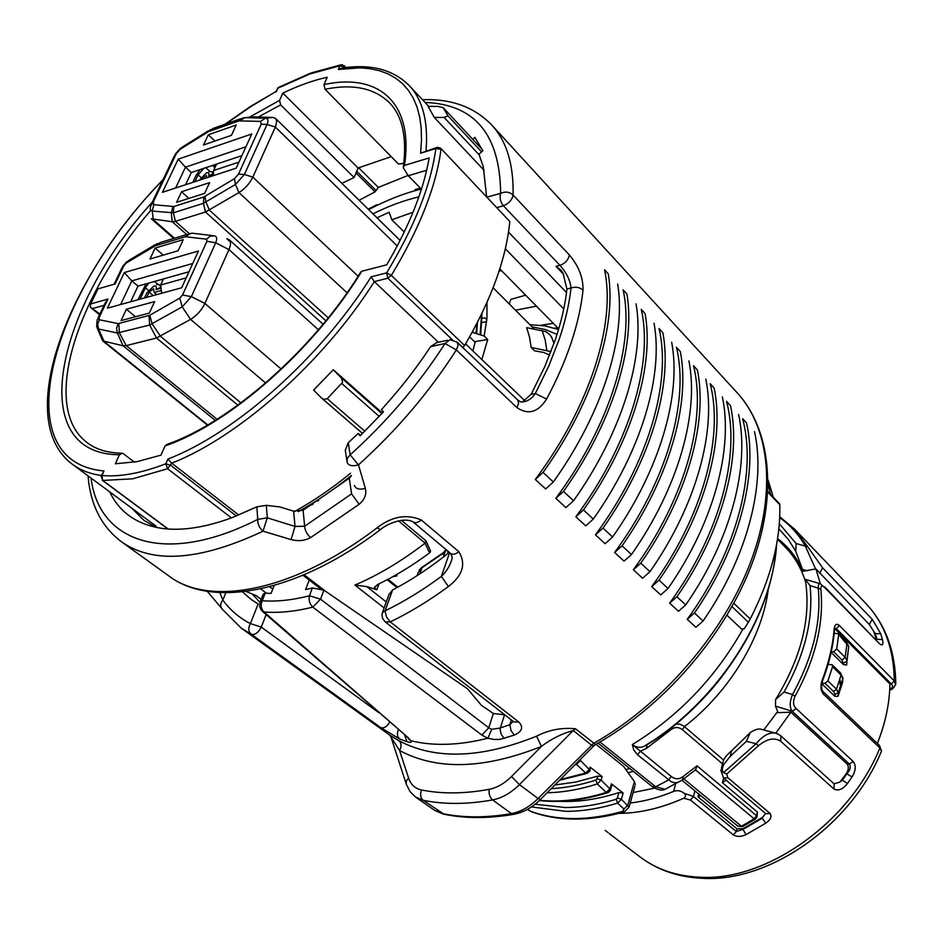 <?xml version="1.0" encoding="UTF-8"?>
<svg xmlns="http://www.w3.org/2000/svg" width="943" height="943" viewBox="0 0 943 943"><rect width="100%" height="100%" fill="white"/><g stroke="black" fill="none" stroke-linecap="round" stroke-linejoin="round"><path stroke-width="1.41" d="M472.914 350.961L475.213 341.555M476.569 333.669L477.512 322.27M476.958 323.343L476.026 333.504M469.626 336.922L474.577 341.696L487.708 339.492L484.172 336.05L472.749 332.478L473.186 330.474M480.682 334.954L482.038 313.182M481.602 314.078L480.128 334.789M160.027 288.464L155.996 289.584C156.868 286.778 156.149 285.588 153.862 286.024L146.955 292.695L144.491 297.976M213.106 174.408L208.686 175.858C209.476 173.264 208.721 172.251 206.434 172.817L199.315 180.243M549.675 354.981L543.557 352.434L534.563 350.82L531.157 347.437L529.483 336.993L526.654 327.657L545.502 331.523L550.123 334.824L552.409 338.926M395.907 574.947L396.991 575.819L392.665 576.762M482.038 322.471L486.6 321.669M486.812 319.689L484.973 317.897L482.156 318.31M486.989 302.479L486.918 318.486L484.172 336.05M481.861 359.531L487.708 339.492M633.107 792.556L654.525 788.124M683.734 798.226C685.95 796.941 686.068 795.291 684.088 793.263L693.459 796.47L736.342 831.49L743.013 829.404L746.019 834.626C741.186 836.854 737.002 836.971 733.454 834.979L690.488 800.065L683.734 798.226C661.279 808.175 639.684 813.231 618.938 813.385M881.481 751.064L879.854 747.964L823.369 694.072C820.646 690.559 820.245 685.938 822.155 680.198L822.473 681.082M822.155 680.198C828.791 662.835 832.787 645.861 834.131 629.276C834.732 624.349 836.488 623.087 839.4 625.504L894.294 680.952L895.756 684.736M778.835 528.823L788.124 539.148L795.727 551.195L796.128 543.533L807.738 546.799L822.661 567.898L872.204 619.268L880.738 633.708L882.448 639.519C883.603 644.764 882.589 646.144 879.418 643.656L825.196 588.067C822.284 584.955 820.834 585.344 820.846 589.234C824.099 623.111 815.483 658.792 795.008 696.288C792.721 701.745 793.134 705.859 796.234 708.629L853.262 761.543C856.209 765.61 855.808 770.749 852.036 776.961L847.474 783.492C842.877 789.35 838.362 791.201 833.954 789.043L780.674 741.21C774.321 737.226 766.895 738.758 758.408 745.795L726.676 774.109L727.878 777.763L770.16 813.514C772.011 816.697 770.537 819.927 765.728 823.204L746.019 834.626M134.413 462.129L123.356 453.713L122.295 453.206L119.431 454.75L115.352 463.767L136.924 461.681L160.97 455.163L165.025 445.945L167.206 444.294C230.08 422.582 313.489 349.511 360.733 272.091L361.782 271.242C313.913 349.9 229.373 424.02 165.025 445.945M341.849 183.343L354.096 177.543L280.637 104.897L258.252 117.026M404.276 232.002L391.805 219.79L389.188 212.234L377 217.786M527.443 809.377L530.768 811.322C557.466 820.964 588.184 820.964 622.934 811.322L623.96 809.047L627.802 805.287L634.403 781.547L623.547 766.341L595.941 744.239M484.136 170.377L434.31 117.451L428.098 106.429L437.811 106.418L443.175 107.62L447.972 115.883L444.106 117.415L434.31 117.451M382.363 413.058L333.303 369.762L313.606 390.072L321.539 398.052L324.086 399.408L327.245 398.7L364.835 431.222M505.33 248.74L563.737 308.986M733.843 603.296L750.227 618.985L748.377 622.25L744.216 628.781L741.516 628.981L727.018 615.272M524.968 400.869L465.583 343.924M438.389 342.238L374.312 281.627C323.661 361.864 239.109 436.762 171.744 463.178L238.768 515.019M384.107 607.929L354.91 585.049C378.155 575.195 401.541 561.226 425.081 543.156L398.512 520.89M637.562 754.813L633.826 750.133L632.329 744.569L671.298 776.466C675.294 779.437 679.219 779.484 683.062 776.596L682.638 779.767L678.182 782.372L674.74 782.737L671.263 781.771L637.562 754.813L640.391 751.194L646.344 748.471L647.169 744.746M346.847 460.42L345.291 450.07L348.285 442.727L350.148 454.856L358.47 464.875C396.579 430.55 429.195 392.253 456.341 349.959L458.098 345.421L457.166 342.156L517.601 399.903L520.949 402.024C526.748 401.977 531.546 399.148 535.318 393.537L548.873 365.849L559.399 338.726C565.387 320.868 569.266 303.964 571.034 288.028L566.92 288.971L562.959 272.998L560.755 269.981L555.981 266.315L559.953 265.36C565.317 263.321 568.44 259.832 569.324 254.905C578.696 265.973 583.269 277.725 583.022 290.161C581.289 306.593 577.364 324.027 571.258 342.474C565.105 360.933 556.877 379.793 546.575 399.054C538.111 412.339 528.257 415.203 517.012 407.659L456.341 349.959L445.049 343.488L430.668 346.588L436.692 342.604L447.56 340.246M566.92 288.971C565.211 304.848 561.344 321.716 555.344 339.574L544.771 366.662L531.145 394.315L535.318 393.537L546.575 399.054M628.121 772.753L633.307 771.386M777.492 539.148L785.684 547.553C794.796 556.936 801.467 568.511 805.687 582.267M777.68 711.458L763.818 729.965M557.03 334.435L545.219 329.52L532.088 326.867M529.895 324.663L544.854 325.865L558.539 329.543M408.048 175.433L378.367 187.421L375.055 191.877L356.006 172.982M109.742 491.892C119.325 512.143 136.464 524.273 161.182 528.28C181.28 531.18 204.902 527.644 232.049 517.66L256.85 506.839L266.339 505.33L279.93 506.957L293.627 511.141L303.104 510.234L304.636 526.241L351.609 493.849L349.252 478.242L351.397 475.814M617.665 284.02C626.364 335.92 603.143 412.115 553.352 481.991L545.62 488.945L535.306 479.457C590.577 405.49 615.932 323.06 604.557 269.781L608.318 273.953C616.793 325.83 593.23 402.225 543.074 472.455L553.352 481.991M654.041 323.249C663.589 375.184 641.723 450.554 593.288 519.086L585.709 525.852L575.855 516.788C629.653 444.294 653.534 362.76 641.252 309.363L645.095 313.606C654.43 365.53 632.246 441.1 583.469 509.963L593.288 519.086M688.909 360.863C699.235 412.775 678.618 487.307 631.48 554.543L624.03 561.144L614.612 552.468C667.019 481.401 689.533 400.763 676.437 347.307L680.327 351.609C690.476 403.533 669.554 478.266 622.097 545.832L631.48 554.543M722.373 396.944C733.406 448.797 713.945 522.505 668.045 588.491L660.725 594.927L651.696 586.617C702.794 516.917 724.024 437.175 710.197 383.707L714.134 388.056C725.002 439.933 705.258 513.841 659.051 580.145L668.045 588.491M754.494 431.588C766.176 483.358 747.811 556.229 703.065 621.013L695.875 627.284L687.223 619.327C737.061 550.936 757.099 472.089 742.601 418.657L746.585 423.053C758.101 474.848 739.477 547.93 694.449 613.009L703.065 621.013M738.593 414.437C749.956 466.255 731.061 539.549 685.738 604.923L678.489 611.276L669.648 603.143C720.11 534.103 740.726 454.821 726.558 401.364L730.519 405.726C741.728 457.579 722.55 531.074 676.933 596.754L685.738 604.923M705.812 379.086C716.503 430.975 696.476 505.094 649.963 571.706L642.584 578.212L633.354 569.725C685.101 499.354 706.955 419.163 693.494 365.695L697.407 370.021C707.922 421.922 687.6 496.254 640.769 563.171L649.963 571.706M671.664 342.25C681.612 394.186 660.371 469.131 612.596 537.015L605.076 543.698L595.446 534.822C648.548 463.048 671.722 381.962 659.039 328.529L662.894 332.808C672.654 384.732 651.106 459.889 603.001 528.092L612.596 537.015M636.042 303.846C645.177 355.77 622.651 431.552 573.544 500.745L565.883 507.605L555.816 498.328C610.333 425.116 634.945 343.134 623.099 289.784L626.906 293.992C635.818 345.892 612.95 421.886 563.501 491.421L573.544 500.745M457.166 342.156L450.047 339.704L445.049 343.488C418.68 384.438 387.043 421.568 350.148 454.856L347.307 458.274L347.118 462.176C348.403 465.689 352.187 466.585 358.47 464.875L365.377 488.427C366.744 494.356 364.658 499.649 359.118 504.316L310.601 537.616C304.754 540.787 298.247 541.447 291.092 539.585L263.014 531.192C259.313 527.856 257.557 523.919 257.734 519.381L256.85 506.839M88.053 475.861C90.351 504.635 101.443 526.571 121.317 541.683C153.014 564.185 200.246 560.684 263.014 531.192L267.282 517.825L295.018 526.442L304.636 526.241C304.966 530.544 306.958 534.327 310.601 537.616M575.489 728.774L573.226 730.53C561.674 733.701 551.066 738.994 541.412 746.432L536.591 736.177C548.861 729.87 561.828 727.407 575.489 728.774L595.516 744.475L593.831 745.866L591.391 745.029L573.226 730.53L519.428 784.623C510.941 792.98 502.006 798.084 492.611 799.935C467.315 804.45 444.165 804.568 423.171 800.277L415.604 797.083L434.523 810.285L442.114 813.526C463.119 817.923 486.234 817.946 511.448 813.597L492.611 799.935C489.806 797.401 488.663 793.865 489.193 789.326C497.008 787.759 504.446 783.492 511.495 776.525L519.428 784.623L538.099 798.521L593.63 743.296C660.56 705.859 721.878 635.641 749.544 564.881C777.115 494.014 770.172 428.759 737.343 392.96C771.115 429.843 778.211 495.971 750.84 566.778C723.375 637.527 662.422 707.297 595.516 744.475M511.495 776.525L541.412 746.432C484.183 769.205 436.904 770.561 399.561 750.475L389.765 735.151M360.627 435.324L358.21 433.438L348.285 442.727M349.252 478.242L303.104 510.234M449.316 552.35C430.574 567.427 411.667 579.957 392.583 589.953L385.062 610.84C403.828 601.752 422.594 590.271 441.371 576.409C447.076 570.939 450.73 564.633 452.298 557.49L450.636 553.458C452.805 554.932 455.54 554.343 458.84 551.702C466.243 563.843 462.765 575.454 448.396 586.546C429.006 600.797 409.627 612.585 390.261 621.897L518.898 722.102C523.66 727.324 522.116 731.65 514.253 735.104L499.861 739.418L493.826 739.43L487.814 738.239C459.217 745.43 433.615 746.278 410.995 740.762C411.926 742.53 410.582 742.836 406.928 741.693L399.691 738.994L380.654 727.583L251.333 634.321L241.149 628.05L390.225 735.481L398.936 740.738C435.23 759.999 481.119 758.478 536.591 736.177M219.837 592.628L222.854 600.09C230.021 609.968 239.204 617.818 250.39 623.618L258.146 603.991L251.086 599.383L242.504 591.886M131.619 508.065L143.996 520.371L156.232 527.432M375.055 191.877L359.118 200.258M486.564 196.368L483.287 166.758L478.938 154.192L482.851 150.797L474.954 137.43L472.761 139.34M566.507 292.542L508.513 232.096M583.022 290.161C579.615 287.202 575.619 286.495 571.034 288.028C570.185 280.236 566.484 272.668 559.953 265.36L503.432 205.798C508.855 203.57 512.073 199.963 513.098 195.001L569.324 254.905M522.363 402.001L531.145 394.315M430.668 346.588C416.205 368.489 399.797 389.483 381.479 409.568L383.4 411.938L360.085 435.855L358.21 433.438M608.318 273.953L604.557 269.781M535.306 479.457L543.074 472.455M645.095 313.606L641.252 309.363M575.855 516.788L583.469 509.963M680.327 351.609L676.437 347.307M614.612 552.468L622.097 545.832M714.134 388.056L710.197 383.707M651.696 586.617L659.051 580.145M746.585 423.053L742.601 418.657M687.223 619.327L694.449 613.009M449.634 552.622L441.371 576.409L448.396 586.546M381.361 528.905L380.453 529.589L377 527.88C391.887 516.351 406.657 513.723 421.297 519.994L458.84 551.702M421.297 519.994C417.949 522.705 415.203 523.33 413.058 521.892L413.058 521.892C404.04 516.87 387.231 523.671 380.453 529.589L380.453 529.589C297.163 593.017 211.916 608.671 168.986 576.043C209.487 607.115 293.367 591.744 377 527.88M225.813 592.782L222.854 600.09C220.308 603.284 220.049 606.266 222.088 609.025L241.149 628.05M730.519 405.726L726.558 401.364M669.648 603.143L676.933 596.754M697.407 370.021L693.494 365.695M633.354 569.725L640.769 563.171M662.894 332.808L659.039 328.529M595.446 534.822L603.001 528.092M626.906 293.992L623.099 289.784M555.816 498.328L563.501 491.421M291.092 539.585L295.018 526.442L293.627 511.141M359.118 504.316L351.609 493.849M365.377 488.427C359.318 489.947 355.664 488.945 354.415 485.397M415.604 797.083L410.075 791.637L406.185 784.057L406.409 780.78L408.614 778.116L399.561 750.475C401.753 746.432 401.553 743.19 398.936 740.738M382.764 611.677L388.988 594.396L392.583 589.953M487.814 738.239L481.826 735.045L488.757 727.807L491.727 729.316L500.085 728.043L509.857 724.695L511 730.542L514.253 735.104M511.354 719.933L509.857 724.695L513.192 721.371M398.394 729.693C396.779 733.666 397.203 736.766 399.691 738.994M404.641 735.104L406.928 741.693M504.611 714.688L500.049 728.833L501.004 733.949L504.175 738.534M262.354 611.312L408.095 737.591L410.83 740.703L408.201 738.593M481.826 735.045L312.77 607.115C295.065 611.535 278.822 613.162 264.028 611.983L408.095 737.591M491.727 729.316L487.944 738.169M274.177 585.509L271.077 593.406L265.242 593.123L262.237 600.774C260.445 605.241 261.046 608.978 264.028 611.983L261.27 610.18L259.643 606.561L259.926 602.553L262.237 600.774C276.558 601.811 292.283 600.149 309.41 595.776L320.537 599.159L488.757 727.807L493.354 713.486L481.46 705.399L467.469 688.732L323.944 590.177L320.537 599.159L312.77 607.115C309.658 604.027 308.538 600.243 309.41 595.776L312.392 587.961L323.944 590.177M504.293 714.794L493.354 713.486M312.392 587.961L305.556 589.646L309.233 580.075M260.374 601.422L263.262 594.125L265.242 593.123M535.129 804.214L565.01 807.503C581.289 807.479 598.333 804.733 616.156 799.275L617.618 803.082C599.559 808.587 582.279 811.345 565.776 811.345L531.451 806.925M607.598 792.721L606.29 792.426L610.097 788.572L611.441 783.857L623.146 793.039L621.402 799.251L617.618 803.082L623.96 809.047M551.16 788.69C565.494 787.9 580.381 785.036 595.811 780.12L597.296 783.963C579.827 789.491 563.101 792.426 547.093 792.768M587.088 773.354L585.721 773.06L589.552 769.158L590.141 767.13L602.129 776.549L601.115 780.085L597.296 783.963L606.29 792.426C582.503 799.782 560.26 802.41 539.573 800.301M575.984 763.771L576.515 764.384L574.817 764.938M452.381 339.786L387.856 278.209L386.63 272.892C414.484 226.815 430.904 185.358 435.855 148.523L441.006 149.348C436.09 186.655 419.529 228.666 391.345 275.368L387.856 278.209L374.312 281.627L371.118 276.841L386.63 272.892L391.345 275.368L464.628 345.539L462.777 347.531M683.828 778.859L741.434 826.221L754.152 818.842L755.343 819.172M743.06 628.863C715.607 677.557 678.701 716.114 632.329 744.569C635.947 747.363 639.696 748.047 643.597 746.608L650.894 742.023M722.515 763.854L682.367 729.682C678.312 726.676 674.316 726.817 670.39 730.094L670.225 728.196M776.667 544.017C772.293 617.582 715.855 703.596 643.597 746.608L652.308 741.092M750.227 618.985C770.855 578.648 780.71 540.551 779.79 504.717L767.826 492.163M779.59 503.868L779.79 504.717M333.303 369.762L341.507 378.108L342.604 382.292L327.245 398.7M509.22 303.917L510.835 299.379L525.664 295.194M536.426 306.157L515.503 310.223M530.768 811.322L531.652 811.805M622.934 811.322L624.82 811.758M616.156 799.275L617.37 797.967L621.402 799.251L629.028 807.267L634.91 786.061M617.37 797.967L618.879 792.603C597.874 799.358 577.988 802.257 559.234 801.314M610.557 789.574L601.115 780.085L597.049 778.788L597.815 776.101L575.961 782.006L554.826 785M595.811 780.12L597.049 778.788M590.035 770.207L580.358 760.471L576.515 764.384L585.721 773.06L560.26 779.555M579.686 760.046L580.358 760.471L580.31 759.421M430.22 550.276L430.479 551.702L429.548 552.916L425.081 543.156M425.093 540.457L426.165 541.294L425.152 543.109M101.384 475.72L103.989 470.958L101.927 475.52L102.775 480.459L168.219 529.023M224.917 124.299L250.425 106.488L275.91 91.565L250.991 106.465L225.672 124.028M428.806 106.429L409.38 85.742C393.278 69.523 370.752 63.652 341.814 68.12L338.301 69.476L339.928 65.774L309.834 73.967L277.843 88.182L276.205 91.801M436.538 147.568L420.578 153.214L421.509 140.201L421.203 128.118L419.706 117.05L417.03 107.03L413.246 98.096L408.378 90.292L402.508 83.644L395.671 78.163L387.95 73.837L379.392 70.69L370.08 68.698L360.085 67.837L338.301 69.476M236.363 515.998L170.801 465.359L165.827 463.779L167.878 459.076L171.744 463.178L167.559 468.73L132.774 478.796L102.775 480.459L101.113 476.309L101.927 475.52C120.103 477.099 141.403 473.186 165.827 463.779L167.559 468.73L231.424 517.884M440.758 148.31L509.809 221.511L440.758 148.31L437.587 147.249L435.855 148.523L420.578 153.214M464.628 345.539C491.185 300.051 506.238 258.712 509.809 221.511M683.062 776.596L697.03 765.857L756.486 815.624L757.37 812.029L757.111 816.52L756.486 815.624L754.152 818.842L695.498 769.948L694.26 770.832M695.498 769.948L697.03 765.857M682.048 780.321L737.862 826.139L742.719 826.528M726.075 780.167L722.409 782.69L757.37 812.029M722.409 782.69L723.587 778.069L727.878 777.763M675.2 724.212L679.809 724.106L683.805 726.086L723.505 759.975M246.076 591.45L256.378 595.752L261.199 599.335M429.548 552.916C412.185 565.741 394.858 576.291 377.542 584.566L374.43 587.795L374.937 586.405M354.91 585.049L366.756 586.593L386.265 601.952M378.98 583.882L376.835 589.752L366.756 586.593M376.835 589.752L374.43 587.795M553.317 323.331L540.869 325.288M634.403 781.547L635.311 784.635M618.879 792.603L623.146 793.039M611.441 783.857L611.936 784.717M597.815 776.101L602.129 776.549M590.141 767.13L590.106 769.924C590.365 770.808 589.222 771.999 586.676 773.496L559.564 780.25M444.613 556.087L442.55 553.682L445.945 549.521M443.363 552.645L422.252 567.144L418.303 572.366M413.058 212.222L391.805 219.79M372.992 213.861C388.74 205.987 404.028 200.329 418.869 196.887M391.215 156.632L358.081 168.007L282.853 93.109L279.576 100.347L280.637 104.897M403.781 163.328L398.465 164.023L325.052 89.255L323.979 84.599L327.221 77.243C313.123 80.367 298.342 85.648 282.853 93.109M323.979 84.599C377.742 72.694 414.012 101.785 404.5 165.402L429.148 157.929C423.643 190.085 409.498 225.707 386.748 264.794L361.782 271.242M668.493 787.57L665.027 789.279L655.656 786.757L668.516 780.026L671.298 776.466M557.784 327.881L554.472 328.152M499.13 270.983L501.593 270.712M358.081 168.007L354.096 177.543M404.5 165.402L403.215 167.583L408.248 175.74L426.66 170.247M558.739 328.848L499.802 268.885M421.438 189.154L408.248 175.74M629.818 768.592L625.834 769.547M834.119 783.881L839.942 782.018L842.629 779.896L847.085 773.519C850.291 769.912 851.046 766.742 849.337 764.019L792.191 711.234L775.464 706.118L778.175 712.672L790.882 712.165L775.794 733.241L761.025 729.21C758.408 728.467 754.801 729.599 750.204 732.617L731.591 750.852L730.177 756.392L723.611 764.679L722.338 768.073L722.491 771.115L723.54 772.635L726.676 774.109M807.597 570.798L802.564 569.489L803.071 571.234L815.907 568.888L820.363 583.776M803.071 571.234C797.094 557.761 788.596 546.881 777.574 538.606M882.448 639.519L876.295 639.319L873.713 631.374L869.34 624.514L815.907 568.888M790.882 712.165L847.132 764.054C848.959 766.529 848.7 769.688 846.366 773.531L839.942 782.018M775.794 733.241L778.246 734.149M700.649 795.586L698.02 796.918L737.002 828.826L743.202 828.626L762.463 817.369L765.374 813.821M698.763 794.041L698.02 796.918M796.234 708.629L792.191 711.234C789.48 707.427 789.586 701.851 792.509 694.508C812.878 657.259 821.459 621.814 818.265 588.149L810.061 585.579L805.192 579.332L805.405 580.523C811.204 617.971 801.255 657.672 775.57 699.612L784.022 692.044L792.509 694.508L795.008 696.288M784.022 692.044C804.886 654.713 813.573 619.233 810.061 585.579M825.196 588.067L820.245 583.729C818.913 583.057 818.253 584.53 818.265 588.149L820.846 589.234M684.088 793.263C680.74 790.623 677.251 790.01 673.632 791.401L675.671 783.774M630.207 803C644.364 801.373 658.839 797.507 673.632 791.401M834.131 629.276L834.449 630.242M889.768 689.05C892.844 687.989 893.363 686.292 891.324 683.97L836.323 628.639L834.92 628.745L889.944 684.04C889.591 703.372 885.394 723.187 877.379 743.461M770.16 813.514L765.928 813.774L723.587 778.069L720.841 770.407L723.611 764.679M721.489 767.897L723.033 761.861C723.705 758.714 726.57 755.037 731.591 750.852M805.192 579.332L819.703 583.564M775.464 706.118L775.57 699.612M846.366 773.531L852.036 776.961M723.54 772.635L756.133 743.697L746.408 741.339L750.204 732.617M730.177 756.392L746.408 741.339M796.128 543.533L779.307 523.719M608.282 832.704L605.182 830.359M609.508 833.624L609.72 833.777C611.901 835.522 611.83 835.533 609.473 833.812L609.414 833.777M743.202 828.626L743.013 829.404L762.25 818.218L765.728 823.204M775.535 733.147C769.405 732.086 762.946 735.599 756.133 743.697L758.408 745.795M841.899 779.896L847.474 783.492M876.99 639.271L875.328 633.602L880.738 633.708M819.656 573.285L822.661 567.898M815.601 569.018L805.287 545.997C798.65 534.433 790.116 524.992 779.684 517.66M874.621 633.649L875.328 633.602L873.713 631.374M802.564 569.489L795.727 551.195M778.246 734.161L780.981 736L780.674 741.21M762.463 817.369L763.63 816.449M848.724 646.639L846.531 665.039L843.407 664.52L842.087 660.088L833.624 651.719L836.7 648.937L845.14 657.318L846.908 660.501L846.649 664.662M831.125 652.391L843.407 664.52M842.912 677.593L842.606 682.296L838.009 696.37L834.85 696.299L821.766 683.746M846.531 665.039L848.724 646.568L838.138 633.684L834.166 633.366M838.61 635.158L836.7 648.937M831.231 651.872L833.624 651.719M832.551 666.748L832.139 664.732L840.649 673.054L842.865 678.43L838.303 692.645L838.009 696.37L838.303 692.692L842.853 678.618L841.05 675.07L832.551 666.748L827.919 680.94L836.488 689.203L838.303 692.692L834.991 694.319L833.541 691.502L824.96 683.251L827.919 680.94M832.139 664.732L828.084 664.391M834.85 696.299L834.991 694.319M824.96 683.251L821.825 683.404M309.634 505.047L311.98 504.847M301.041 510.116L303.304 510.116M213.354 175.634L213.613 170.494L216.56 164.106M161.689 293.249L160.64 285.01L163.445 278.939M201.484 179.524L206.328 175.445L206.859 177.767M213.059 173.925L208.686 175.858M230.351 241.844L226.815 238.662L229.137 239.652C231.023 241.573 230.964 244.897 228.96 249.6L204.914 303.434C201.59 310.259 196.816 315.575 190.58 319.394L156.538 338.007L126.256 345.621L123.073 345.775L102.681 340.871L97.27 328.305M397.251 245.97L275.344 127.046L267.046 124.441L244.402 174.479L235.444 184.463L234.43 178.687L238.485 174.172L261.187 124.193L260.504 121.376L238.956 120.904L242.752 118.016L252.205 116.849L272.904 117.427L275.627 118.453L276.723 121.246L275.686 126.232L252.83 177.131C249.706 183.508 245.086 188.647 238.968 192.572L205.503 212.022L175.433 221.346L172.263 221.746L151.304 218.776L173.712 238.449M251.793 133.953L236.198 168.149L162.444 192.325L178.215 159.167L251.793 133.953M245.946 146.778L185.465 167.17L178.215 159.167M241.891 155.666L191.311 172.522L185.465 167.17L175.622 188.011M200.211 169.563L195.944 175.563L192.749 182.388M194.906 181.681L198.089 174.844L200.883 177.402M204.006 168.29L198.089 174.844M215.299 166.852L213.46 165.143L215.935 165.461M212.835 174.007L212.175 171.744L208.945 171.508M209.594 182.647L181.551 191.747L176.589 202.332L204.643 193.35L209.594 182.647M188.895 198.384L181.551 191.747M191.311 172.522L185.582 184.745M203.499 144.998L231.448 135.344L236.221 125.018L208.297 134.79L203.499 144.998M214.945 141.037L208.297 134.79M146.672 297.375L149.135 292.082L153.579 288.853L154.204 292.471L156.738 294.617M160.027 287.733L155.996 289.584M198.443 250.991L181.669 287.768L107.396 308.161L124.299 272.574L198.443 250.991M192.749 263.474L131.808 280.884L124.299 272.574M130.664 301.772L138.008 286.106L131.808 280.884L120.645 304.518M90.717 303.905L107.926 299.096L99.109 317.602L99.31 319.76L118.205 323.626L149.807 315.257L179.783 298.082L182.518 295.029L206.953 241.278L206.576 239.192L185.465 236.717L155.359 245.769L126.362 262.944L123.781 265.82L115.14 283.949L97.942 288.876L90.717 303.905L90.198 306.935L99.887 314.066M104.036 305.367L92.98 308.42M107.926 299.096L105.121 303.092L97.942 318.133M146.118 283.819L137.878 299.791M140.047 299.19L145.387 287.768L148.393 290.314M148.817 283.065L145.387 287.768M154.204 292.471L160.451 290.75M160.251 286.118L159.52 284.821L156.538 284.491M126.397 309.233L154.628 301.583L149.312 313.088L121.058 320.596L126.397 309.233L135.497 316.765M138.008 286.106L188.977 271.749M178.121 250.744L149.972 259.03L155.112 248.08L183.248 239.652L178.121 250.744M163.245 255.117L155.112 248.08M315.327 501.487L318.593 500.592M304.094 509.644L301.795 509.691M312.935 504.246L310.542 504.493M471.995 332.643L472.749 332.478M531.157 347.437L550.983 351.633M394.457 575.772L396.991 575.819M700.967 877.273C766.965 880.856 849.879 822.308 879.854 747.964L879.524 745.524L881.481 751.076C851.741 824.63 770.443 882.047 703.372 878.369C678.877 877.379 657.849 870.295 640.309 857.104C656.965 869.67 677.18 876.389 700.967 877.273M891.324 683.97L894.294 680.952C893.858 648.867 884.404 623.075 865.945 603.579C885.265 624.089 895.213 650.705 895.791 683.439C894.129 687.977 892.113 690.028 889.744 689.569M779.72 516.729L794.737 529.294L807.738 546.799M150.821 210.36C76.159 296.609 40.054 407.718 87.275 442.738C95.974 449.363 107.29 452.84 121.223 453.182M598.015 743.072L652.308 786.627L655.656 786.757L599.948 741.964M409.38 85.742C422.806 100.064 428.358 121.753 426.036 150.797M294.782 511.424C313.394 501.087 331.995 488.356 350.584 473.221M304.106 574.77L325.924 591.544M770.549 494.38L768.097 484.348M266.445 593.206L260.681 588.904M310.353 73.259L278.833 87.275L275.922 91.542M362.572 433.45L322.011 398.429M682.367 729.682L684.441 726.605C729.741 691.749 763.064 636.065 768.404 587.972M375.738 190.191L356.713 171.296M358.635 167.771L378.367 187.421M91.07 478.089C98.744 541.801 164.836 566.696 257.734 519.381L267.282 517.825L266.339 505.33M408.614 778.116C410.842 784.635 415.156 788.596 421.545 789.998C419.918 794.407 420.46 797.825 423.171 800.277L444.035 814.245M421.545 789.998C442.008 794.065 464.557 793.841 489.193 789.326M497.161 207.495L503.432 205.798C500.368 201.991 499.436 197.83 500.65 193.35C505.307 191.276 509.456 191.83 513.098 195.001C513.735 164.553 506.674 141.297 491.94 125.242C474.6 107.148 451.461 98.638 422.511 99.722M385.204 621.92L382.622 618.537L381.986 615.013L382.328 612.867L385.062 610.84L386.465 616.887L390.261 621.897L385.204 621.92L513.864 721.89L518.898 722.102M250.39 623.618L261.27 627.095C258.394 632.67 255.082 635.075 251.333 634.321C248.292 631.527 247.974 627.955 250.39 623.618M487.225 197.075L500.65 193.35C499.955 134.543 474.765 104.249 425.081 102.457M434.523 810.285L443.222 814.068C464.604 818.595 488.026 818.689 513.475 814.363L511.448 813.597C520.807 811.817 529.695 806.795 538.099 798.521L540.492 799.405M517.601 399.903L518.638 403.18L517.012 407.659M389.707 722.161C386.972 726.747 383.954 728.562 380.654 727.583M266.15 614.624L261.27 627.095L378.567 712.507M563.666 274.401L555.981 266.315M593.819 745.866L540.221 799.676C531.993 807.75 523.07 812.654 513.475 814.363L514.642 814.151M757.017 816.874L755.119 819.314L742.424 826.669L737.862 826.139M670.39 730.094L646.344 748.471M415.061 189.555L420.401 188.093M447.972 115.883L481.602 151.882M479.28 154.97L444.106 117.415M443.175 107.62L482.262 149.513L443.257 107.714M340.859 377.365L381.891 413.564M379.239 416.429L341.908 383.601M447.89 553.494L447.784 551.066M421.332 189.048C404.288 193.197 386.736 200.057 368.689 209.641M344.372 65.645L344.336 67.165L339.928 65.774L342.014 64.643L346.175 67.531M344.843 67.696L344.336 67.165L344.065 67.802M748.377 622.25L732.004 606.632M775.889 548.083C772.058 616.698 717.269 701.851 647.499 744.51M702.429 698.94L716.032 683.628M162.785 180.219C51.653 292.271 2.77 461.917 103.989 470.958M101.479 475.52C90.021 473.916 80.344 470.192 72.446 464.321C12.448 419.906 67.212 277.843 163.056 179.642M167.878 459.076C235.243 433.309 320.726 357.586 371.118 276.841M446.098 549.651L443.717 555.51M442.55 553.682L421.981 567.757L419.8 573.91M397.015 587.583L387.184 579.733M269.651 586.746L272.775 589.092M156.114 526.17L72.446 464.321M119.431 454.75C23.87 454.432 55.873 308.149 152.365 202.05M249.624 117.121L279.576 100.347M403.404 166.322C407.022 137.407 402.449 116.284 389.671 102.964C374.63 88.135 353.095 83.573 325.052 89.255M840.319 685.255L839.565 680.092M719.839 679.361L720.122 678.595M694.92 790.894L693.459 796.47L690.488 800.065M839.4 625.504L836.323 628.639M823.369 694.072L823.086 691.584L879.524 745.524M609.72 833.777L610.651 834.508M737.002 828.826L736.342 831.49L733.454 834.979M847.132 764.054L849.337 764.019L853.262 761.543M824.571 586.77L879.418 643.656M869.34 624.514L872.204 619.268M780.981 736L834.154 783.916L833.954 789.043M842.087 660.088L845.14 657.318L847.003 643.574L846.531 642.112L848.724 646.568L846.802 661.361L843.514 662.964M833.541 691.502L836.488 689.203L841.05 675.07L840.649 673.054M213.613 170.494L238.956 162.113M160.64 285.01L186.184 277.879M206.576 239.192L210.077 236.233L214.379 235.833C216.925 236.387 217.362 238.72 215.688 242.811L191.37 296.644L182.199 306.852L149.631 325.04L117.345 332.997L123.073 345.775L215.252 420.401M118.205 323.626L116.567 328.211L117.345 332.997L98.485 328.989L104.19 341.566L207.766 424.916M118.806 323.579L119.372 332.879L126.256 345.621L217.079 419.27M149.041 315.587L149.631 325.04L156.538 338.007L237.86 405.148M149.807 315.257L152.165 323.956L160.522 336.345L240.913 402.897M179.783 298.082L182.199 306.852L190.58 319.394L265.655 383.023M182.518 295.029L191.37 296.644L204.914 303.434L281.132 369.031M206.953 241.278L215.688 242.811L228.96 249.6L318.428 329.767M186.101 236.634L188.989 234.005L191.983 233.169L212.965 235.656M99.31 319.76L97.707 324.274L98.485 328.989L96.634 326.761L97.141 319.842L99.109 317.602M347.048 292.801L238.968 192.572L235.444 184.463L203.405 203.346L173.359 212.823L152.259 211.055L153.226 219.578L174.455 238.225M153.792 204.714L152.259 211.055C150.255 210.69 149.76 208.969 150.786 205.892L153.367 201.778L153.792 204.714L173.795 206.529L203.829 196.969L234.43 178.687M172.864 206.658L171.308 213.094L172.263 221.746L186.702 234.536M173.795 206.529L173.359 212.823L175.433 221.346L189.166 233.522M203.829 196.969L203.405 203.346L205.503 212.022L325.889 320.809M204.973 196.427L205.951 202.167L209.44 210.195L328.258 317.874M238.485 174.172L244.402 174.479L252.83 177.131L358.14 276.216M272.904 117.427L265.502 118.217C268.107 118.523 268.614 120.586 267.046 124.441L261.187 124.193M239.911 120.728L244.874 117.627L265.502 118.217L260.504 121.376M238.956 120.904L209.075 131.407L212.882 128.531L240.748 118.724M209.075 131.407L210.454 129.568M152.2 202.391L174.302 156.078L176.365 153.532L153.367 201.778M207.967 131.949L180.184 149.277L182.329 147.061L208.415 130.794M180.184 149.277L176.365 153.532M201.896 178.628L202.521 179.194M205.798 167.701L209.7 171.308M212.576 165.438L214.933 167.63M126.362 262.944L128.967 260.327L155.23 244.661M123.781 265.82L121.777 268.166L114.103 284.244M154.628 246.099L157.139 243.506M155.359 245.769L160.369 242.481L187.374 234.335M185.465 236.717L190.663 233.369M149.135 292.082L153.261 295.572M154.511 281.462L157.846 284.291M161.336 279.529L162.656 280.649M162.184 279.293L162.974 279.965M542.131 330.498L545.148 339.845L546.81 350.254M395.4 575.666L394.127 575.949M493.118 287.768L534.268 329.048M794.737 529.294L865.945 603.579M320.007 588.361L302.962 575.254M362.548 433.462L321.539 398.052M391.428 738.463L405.997 783.303M413.058 521.892L450.636 553.458M207.271 591.32L221.487 608.188M121.317 541.683L168.986 576.043M491.94 125.242L737.343 392.96M407.364 737.32L406.751 736.931M609.107 790.411L610.64 789.303C610.899 790.199 609.756 791.377 607.209 792.851C583.01 800.312 560.378 802.882 539.313 800.56M527.361 809.424L531.369 811.711C558.421 821.494 589.387 821.565 624.278 811.923L629.028 807.267M607.233 792.851C608.73 792.591 609.862 791.401 610.64 789.303L611.936 784.729M586.086 773.331L586.581 772.682M588.42 771.162L590.106 769.924L586.687 773.496M430.515 550.971L426.165 541.294M368.206 209.157L376.87 204.69M278.102 87.675L277.336 88.489M311.296 72.917L340.871 64.843M779.602 503.868L767.861 491.562M665.039 789.279L682.638 779.767L695.828 769.594M768.109 480.128L773.366 497.326M252.571 594.373L259.926 602.306M261.176 599.406L256.142 595.681M425.835 540.716L401.423 520.312M418.303 572.377L417.148 575.631M167.96 528.999L102.316 480.293M298.342 511.648C316.035 501.759 333.692 489.723 351.315 475.543M729.917 665.534C717.446 683.84 702.853 700.272 686.139 714.818M419.128 570.161L422.04 567.273M397.805 587.147L387.997 579.308M652.308 786.627C657.79 790.034 662.021 790.918 665.004 789.279M839.8 679.325L840.908 685.09M823.074 691.584C821.318 689.734 821.153 686.162 822.555 680.858C829.168 663.507 833.152 646.533 834.484 629.924L834.885 627.743M609.473 833.812L640.309 857.104M838.138 633.684L846.531 642.112M180.655 148.11L175.209 154.169M212.175 171.744L213.071 172.581M126.963 261.529L122.625 266.386M229.137 239.652L323.06 324.251M159.52 284.821L160.404 285.576M102.681 340.871L207.413 425.116M275.627 118.453L400.115 240.43M99.557 314.762L91.07 307.831M554.012 343.429L551.466 336.686M395.871 575.643L393.856 576.102"/></g></svg>
